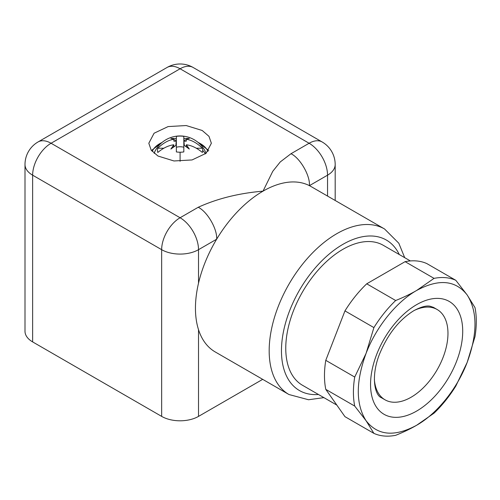 <?xml version="1.0" encoding="UTF-8"?>
<svg xmlns="http://www.w3.org/2000/svg" width="500" height="500" viewBox="0 0 500 500"><rect width="100%" height="100%" fill="white"/><g stroke="black" fill="none" stroke-linecap="round" stroke-linejoin="round"><path stroke-width="0.75" d="M414.225 310.456A52.131 30.1 -60 0 1 437.169 309.525A52.131 30.1 -60 0 1 447.969 333.387A52.131 30.1 -60 0 1 411.1 397.238A52.131 30.1 -60 0 1 385.037 399.819A52.131 30.1 -60 0 1 374.369 379.481M437.169 309.525L433.288 307.281M366.087 353.35C355.694 381.812 355.694 404.281 366.087 420.744C377.738 435.644 394.588 437.15 416.631 425.262C437.094 413.663 457.106 388.762 467.181 362.381C477.575 333.913 477.575 311.45 467.181 294.981C455.525 280.087 438.681 278.581 416.631 290.469C396.169 302.069 376.156 326.962 366.087 353.35L373.906 327.6A86.888 50.163 -60 0 1 395.675 300.519C403.594 297.331 410.581 293.981 416.631 290.469L434.044 278.369A86.888 50.163 -60 0 1 455.812 280.312L467.181 294.981L475 307.606A86.888 50.163 -60 0 1 475 336.631L467.181 362.381L455.812 386.075A86.888 50.163 -60 0 1 434.044 413.162L416.631 425.262C410.581 428.781 403.594 432.131 395.675 435.312A86.888 50.163 -60 0 1 373.906 433.369L366.087 420.744L354.719 406.075A86.888 50.163 -60 0 1 354.719 377.05L366.087 353.35M354.719 377.05L325.775 360.337A86.888 50.163 120 0 0 325.775 389.363L344.956 416.656L373.906 433.369M325.775 389.363L354.719 406.075M325.775 360.337L344.956 310.887L373.906 327.6M395.675 300.519L366.725 283.806L405.1 261.656A86.888 50.163 120 0 1 426.869 263.6L455.812 280.312M405.1 261.656L434.044 278.369M366.725 283.806A86.888 50.163 120 0 0 344.956 310.887M336.831 405.1L302.5 385.281A80.806 46.656 -60 0 1 290.113 320.525A80.806 46.656 -60 0 1 342.906 249.319A80.806 46.656 -60 0 1 383.306 245.319L410.35 260.925M404.706 257.675L398.806 243.219L384.55 228.975L310.819 186.412A95.575 55.181 120 0 0 309.419 185.65A95.575 55.181 120 0 0 263.212 191.044A95.575 55.181 120 0 0 263.031 191.144A95.575 55.181 120 0 0 262.856 191.25A95.575 55.181 120 0 0 216.65 239.206A95.575 55.181 120 0 0 198.519 283.169A95.575 55.181 120 0 0 195.45 308.206A95.575 55.181 120 0 0 198.519 329.688A95.575 55.181 120 0 0 215.244 351.956L288.975 394.525L308.538 399.75L323.9 397.631M327.544 196.069L327.544 175.181A26.069 15.05 -120 0 0 309.113 143.256L290.988 153.725L280.238 161.956L272.75 171.331L263.031 191.144C238.787 193.238 217.181 198.619 198.212 207.281C207.338 211.6 217.469 229.156 216.65 239.206L198.519 249.675L198.519 283.169M290.988 153.725C300.106 158.038 310.244 175.594 309.419 185.65L327.544 175.181A26.069 15.05 0 0 0 335.181 164.544A26.069 26.069 0 0 0 322.144 141.969A26.069 15.05 120 0 0 309.113 143.256L180.087 68.769L51.069 143.256L180.087 217.75L198.212 207.281M262.688 379.35L198.519 416.394A26.069 15.05 180 0 1 161.656 416.394L32.638 341.906A26.069 15.05 180 0 1 25 331.262L25 164.544A26.069 15.05 0 0 0 32.638 175.181L161.656 249.675L161.656 416.394M202.206 130.488L208.988 136.35L211.369 143.256L206.1 153.294L192.062 159.944L173.988 160.969L157.969 156.025L151.194 150.169L148.812 143.256L154.081 133.225L168.119 126.575L186.194 125.544L202.206 130.488M154.231 153.419A26.069 15.05 180 0 1 155.181 150.887A28.238 28.238 0 0 1 205 150.887A26.069 15.05 180 0 1 205.95 153.419M172.387 147.8L173.919 146.438L173.775 144.794L170.875 149.056L176.356 145.069L176.356 151.919A13.969 8.069 0 0 0 180.087 152.213A13.969 8.069 0 0 0 183.825 151.919L183.825 145.069L189.306 149.056L186.406 144.794L185.95 146.438M173.775 144.794C168.5 145.438 163.175 148 157.8 152.481A22.594 13.044 0 0 1 157.5 150.35A22.594 13.044 0 0 1 157.8 148.225C163.269 142.988 168.594 140.013 173.775 139.306L173.919 141.213L176.25 141.213A1.306 0.75 0 0 0 176.356 140.919L176.356 145.069L176.356 140.919M184.312 145.363L183.931 141.213L186.256 141.213L186.406 139.306L189.306 138.412L183.825 138.537L183.825 136.375A13.969 8.069 0 0 0 180.087 136.081A13.969 8.069 0 0 0 176.356 136.375L176.356 138.537L170.875 138.412L173.775 139.306M186.406 139.306C191.681 140.056 197.006 143.031 202.381 148.225L196.513 148.225M186.406 144.794C191.588 145.406 196.912 147.969 202.381 152.481A22.594 13.044 0 0 0 202.681 150.35A22.594 13.044 0 0 0 202.381 148.225M183.825 136.375L183.825 147.244A8.688 5.019 0 0 0 180.087 146.756A8.688 5.019 0 0 0 176.356 147.244L176.356 151.919M174.231 146.438L173.919 146.438M163.663 148.225L157.8 148.225M175.869 145.363L176.25 141.213M173.794 139.6L176.356 140.562L176.356 138.537M176.356 145.719L176.356 148.863M176.356 137.925L176.356 136.375M183.931 141.213L183.825 138.537M183.825 140.919L183.825 145.069M183.825 145.719L183.825 148.863M183.825 140.562L186.381 139.6M186.256 146.438L187.794 147.8M183.825 147.094L183.825 150.656M416.631 304.656A65.169 37.625 -60 0 1 462.713 331.262A65.169 37.625 -60 0 1 416.631 411.075A65.169 37.625 -60 0 1 370.55 384.469A65.169 37.625 -60 0 1 416.631 304.656M399.275 254.537A86.888 50.163 120 0 0 330.425 253.038A86.888 50.163 120 0 0 281.462 350.769A86.888 50.163 120 0 0 318.469 394.5M384.55 228.975A95.575 55.181 120 0 0 310.9 254.581A95.575 55.181 120 0 0 269.175 350.769A95.575 55.181 120 0 0 288.975 394.525M198.519 329.688L198.519 416.394M198.519 249.675A26.069 15.05 -120 0 0 180.087 217.75A26.069 15.05 120 0 0 161.656 249.675A26.069 15.05 180 0 0 198.519 249.675M167.056 67.475A26.069 15.05 -120 0 1 180.087 68.769A26.069 15.05 -60 0 1 193.125 67.475A26.069 26.069 0 0 0 167.056 67.475L38.031 141.969A26.069 26.069 0 0 0 25 164.544M32.638 341.906L32.638 175.181A26.069 15.05 120 0 1 51.069 143.256A26.069 15.05 -120 0 0 38.031 141.969M198.1 142.438A28.675 16.556 180 0 1 207.969 151.45M152.213 151.45A28.675 16.556 180 0 1 162.075 142.438M205.362 153.9A28.238 23.056 180 0 0 202.681 150.35M180.087 161.319L180.087 152.213M385.037 399.819L381.35 397.694C374.844 395.194 370.763 377.062 379.169 354.988C387.413 334.588 399 319.8 413.931 310.625C421.087 306.844 426.494 305.387 430.15 306.25L433.481 307.394M335.181 200.475L335.181 164.544M322.144 141.969L193.125 67.475M208.731 150.519L196.769 141.4M163.412 141.4L151.45 150.519"/></g></svg>
